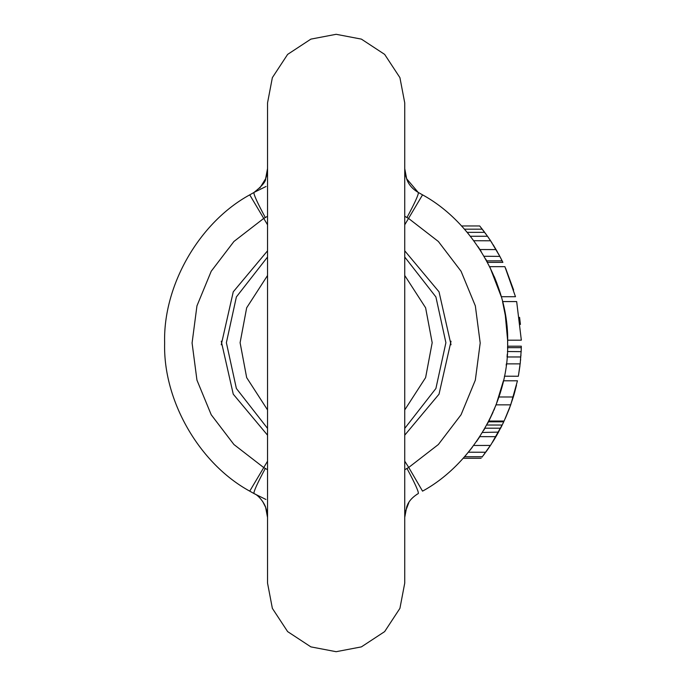 <?xml version="1.0" encoding="UTF-8"?>
<svg xmlns="http://www.w3.org/2000/svg" width="686" height="686" viewBox="0 0 686 686"><rect width="100%" height="100%" fill="white"/><g stroke="black" fill="none" stroke-linecap="round" stroke-linejoin="round"><path stroke-width="1.03" d="M267.54 583.1L272.359 608.353L287.631 631.609L310.887 646.881L336.14 651.7L361.393 646.881L384.649 631.609L399.921 608.353L404.74 583.1L404.74 102.9L399.921 77.647L384.649 54.391L361.393 39.119L336.14 34.3L310.887 39.119L287.631 54.391L272.359 77.647L267.54 102.9L267.54 583.1M267.54 250.819L233.257 291.824L221.252 344.784M451.028 344.784L439.023 291.824L404.74 250.819M404.74 435.181L439.023 394.176L451.028 341.216M221.252 341.216L233.257 394.176L267.54 435.181M267.54 469.721L263.553 467.44L233.935 444.528L211.219 414.756L196.951 380.13L192.08 343L196.951 305.87L211.219 271.244L233.935 241.472L263.553 218.56L267.54 216.279M404.74 513.282L408.839 502.658M416.616 494.546L418.349 493.508M262.567 501.295L265.611 507.263M267.48 517.193L265.619 507.288L267.54 513.377M507.631 344.784L507.64 343C509.304 400.495 473.057 463.607 422.55 491.142L408.727 467.44L404.74 469.721M267.54 461.198L249.73 491.142L253.923 493.508C253.64 491.468 257.447 483.09 265.353 468.375M406.927 468.375C414.833 483.09 418.64 491.468 418.357 493.508C412.054 497.324 408.153 501.869 406.661 507.134M507.134 356.171L507.1 356.6M504.399 376.202L518.35 376.245L519.937 365.904M521.223 350.109L520.177 363.872L506.362 363.872L506.191 365.235M507.16 355.811L507.28 354.156M521.317 346.953L521.154 351.644L507.426 351.532M507.563 348.196L507.614 346.207L521.334 346.207M249.73 491.142C199.223 463.607 162.976 400.495 164.64 343C162.976 285.505 199.223 222.393 249.73 194.858L267.54 224.802M265.936 499.468L254.678 493.911M254.523 493.834L249.833 491.202M493.037 412.243L488.852 421.041L496.098 404.851L503.421 380.799L501.758 387.53M500.523 391.895L499.854 394.098M494.649 408.47L493.92 410.219M468.375 452.211L485.714 452.245L491.21 444.288M465.262 455.864L464.328 456.927M502.889 423.622L491.296 444.151L482.352 456.705L464.525 456.705L466.06 454.955M473.657 445.48L490.456 445.437M476.496 441.552L479.814 436.648L495.927 436.665L496.896 435.001M482.455 432.463L498.516 432.111M483.741 430.328L485.028 428.107M487.523 423.596L488.449 421.839M503.756 421.821L488.458 421.821L488.192 422.327M484.719 428.656L483.707 430.379M472.277 447.306L469.773 450.496M469.816 450.445L472.397 447.152M484.153 429.633L484.565 428.922M488.458 421.821L488.209 422.284M418.194 192.406L406.652 178.789M404.766 168.765L406.644 178.763L404.74 172.761M267.54 172.675L265.619 178.746L259.788 188.093M404.74 216.279L408.727 218.56L438.354 241.481L461.061 271.253L475.338 305.879L480.2 343.009L475.329 380.13L461.061 414.756L438.345 444.528L408.727 467.44L404.74 461.172M507.597 339.09L507.64 343C509.304 285.505 473.057 222.393 422.55 194.858L404.74 224.802M266.048 186.481L254.635 192.106M254.489 192.183L249.73 194.858M422.55 194.858L418.357 192.492C418.64 194.541 414.833 202.919 406.927 217.625M489.718 266.665L501.277 296.712L515.486 296.712L504.896 266.665L489.718 266.665L499.348 290.324L489.718 266.665M494.297 276.672L496.964 283.447M491.999 242.93L487.497 236.233L490.601 240.786L473.812 240.726M478.013 246.643L481.16 251.453M468.349 233.763L467.843 233.154M484.462 232.065L479.694 225.96L487.506 236.258L479.694 225.96L461.498 225.96L461.935 226.431M467.14 232.314L464.379 229.133M467.458 232.7L468.281 233.677M486.28 260.114L487.514 262.386L486.691 260.86L502.143 260.851L502.898 262.386L498.765 254.343M486.151 259.883L485.637 258.948M490.601 240.786L499.862 256.392L484.093 256.264M496.081 249.584L479.934 249.532M468.924 234.458L467.166 232.348L484.676 232.348M461.498 225.96L461.97 226.466M507.58 338.43L507.614 340.179L521.334 340.179L516.669 301.574L502.564 301.574L505.762 317.687M506.508 323.363L506.602 324.186M502.564 301.574L505.179 314.034M505.205 314.188L507.614 340.179M521.326 339.33L521.334 340.102M518.35 376.245L520.322 362.551M521.146 351.944L521.317 347.116M503.421 380.799L517.458 380.799L510.727 404.851L504.116 421.041L488.852 421.041M510.727 404.851L496.098 404.851M513.317 396.988L509.406 408.47L514.303 393.644L513.317 396.988L498.919 396.988M514.466 393.052L516.498 385.163M505.316 418.4L509.295 408.762M493.86 440.12L494.726 438.688M486.949 450.539L487.497 449.75M483.184 455.624L485.053 453.137M482.352 456.705L482.018 457.133M481.143 458.239L463.153 458.239M502.409 424.617L500.6 428.201L484.976 428.201M500.403 428.587L501.509 426.426M493.328 440.961L495.909 436.699M487.043 450.402L486.194 451.585M490.241 445.754L487.54 449.699M494.7 438.731L492.411 442.419M503.533 422.284L497.539 433.869M495.875 436.759L498.533 432.094M265.662 178.763C265.774 181.653 261.863 186.232 253.923 192.492C253.64 194.541 257.456 202.919 265.353 217.625M513.617 290.007L505.608 268.26M499.417 255.561L490.627 240.829L498.876 254.549M488.14 237.15L488.638 237.879M489.418 239.02L490.584 240.76M481.701 228.472L484.179 231.688M479.694 225.96L480.174 226.543M497.359 251.813L493.148 244.739M502.898 262.386L487.514 262.386M499.862 256.392L502.143 260.851M489.169 238.659L485.259 233.137M520.425 324.444L519.576 317.335M520.64 359.31L520.528 360.51M520.974 355.014L520.931 355.588M507.237 354.782L507.203 355.211M507.177 355.622L507.22 354.971M404.74 428.39L435.902 388.482L445.9 342.708L435.902 296.935L404.74 257.027M267.54 257.027L236.378 296.935L226.38 342.708L236.378 388.482L267.54 428.39M520.837 356.969L507.065 356.969M521.3 347.665L507.58 347.665M502.203 425.028L486.751 425.028M487.506 236.258L470.373 236.258M482.258 229.175L464.422 229.175M404.74 275.489L425.612 307.791L432.18 342.708L425.612 377.617L404.74 409.919M267.54 409.919L246.668 377.617L240.1 342.708L246.668 307.791L267.54 275.489M406.644 507.271L404.766 517.235M253.923 493.508C259.076 495.412 264.359 503.361 265.654 507.237L265.654 507.237M265.619 178.754L267.48 168.807M406.627 178.789C408.504 184.483 412.415 189.044 418.349 192.483"/></g></svg>
